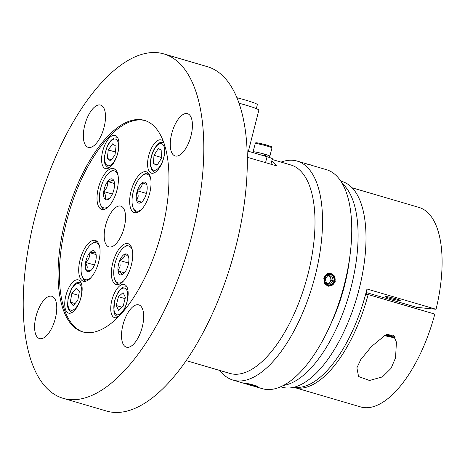 <?xml version="1.0" encoding="UTF-8"?>
<svg xmlns="http://www.w3.org/2000/svg" width="465" height="465" viewBox="0 0 465 465"><rect width="100%" height="100%" fill="white"/><g stroke="black" fill="none" stroke-linecap="round" stroke-linejoin="round"><path stroke-width="0.7" d="M252.844 385.904L262.208 388.647A114.099 49.662 -73.7 0 0 344.449 284.121A114.099 49.662 -73.7 0 0 326.447 169.679L297.228 161.105A114.099 49.662 106.3 0 1 315.229 275.553A114.099 49.662 106.3 0 1 232.988 380.079A114.099 49.662 106.3 0 1 219.91 370.5M281.046 162.099A114.099 49.662 106.3 0 1 297.228 161.105M323.785 278.058L330.063 273.147L334.37 275.931L335.207 281.412L328.761 286.306L324.518 283.534L323.785 278.058M186.093 360.578L229.78 373.395A108.595 47.261 -73.7 0 0 308.051 273.914A108.595 47.261 -73.7 0 0 290.916 164.994L272.159 159.489M271.775 161.012A108.595 47.261 -73.7 0 1 276.611 165.883L247.351 157.304M245.212 383.561L244.869 383.369L245.555 383.363C248.99 383.427 261.127 386.985 256.976 386.711L255.326 386.427M257.68 386.636L256.976 386.711M294.008 387.206A103.933 45.233 -73.7 0 0 366.374 291.421A103.933 45.233 -73.7 0 0 366.978 289.009L436.048 309.272A103.933 45.233 106.3 0 0 419.041 207.437L352.191 187.825M436.048 309.272L416.721 307.353L366.095 292.502M366.467 294.374A59.962 26.098 106.3 0 1 367.019 292.776M385.822 296.496A7.87 0.581 -165.7 0 0 389.164 298.152A7.87 0.581 -165.7 0 0 399.418 300.489A7.87 0.581 -165.7 0 0 396.075 298.832A7.87 0.581 -165.7 0 0 385.822 296.496M391.042 368.385L395.546 357.829L396.424 342.101L393.198 334.969L385.177 335.253L371.396 346.588L360.823 359.521L356.899 367.815L358.562 376.534L369.501 380.486L382.404 376.906L391.042 368.385M293.682 387.287A103.933 45.233 -73.7 0 0 293.88 387.345A103.933 45.233 -73.7 0 0 368.164 294.543L434.816 314.096A103.933 45.233 -73.7 0 1 360.532 406.898L293.88 387.345M365.624 294.293L368.164 294.543M385.037 335.329L392.286 336.619L386.682 334.55M387.415 334.742L387.13 335.875M280.569 386.77L281.93 387.171A107.13 46.628 -73.7 0 0 285.696 387.903A107.13 46.628 -73.7 0 0 358.027 293.27A107.13 46.628 -73.7 0 0 342.24 181.571L340.88 181.176M329.394 327.005A97.156 42.286 -73.7 0 0 349.686 257.848M283.33 385.433A107.13 46.628 -73.7 0 0 348.913 295.176A107.13 46.628 -73.7 0 0 342.484 183.791M237.022 97.755A22.146 1.633 14.3 0 1 245.619 100.115A22.146 1.633 14.3 0 1 257.348 104.625L256.325 108.624M239.115 103.242A24.982 1.843 14.3 0 1 245.63 105.067A24.982 1.843 14.3 0 1 258.866 110.153L248.386 151.265M247.182 150.91L267.05 156.74A9.992 0.738 14.3 0 1 272.345 158.774L270.956 164.226M253.349 152.09A8.655 0.639 14.3 0 1 253.1 151.857A8.655 0.639 14.3 0 1 265.288 154.368A8.655 0.639 14.3 0 1 269.874 156.13A8.655 0.639 14.3 0 1 269.537 156.217M265.277 156.217L265.713 154.519A8.353 0.616 14.3 0 1 269.584 156.054L269.235 157.414M265.445 155.554A8.353 0.616 14.3 0 1 264.294 155.298M253.198 152.677L253.39 151.927A8.353 0.616 14.3 0 1 264.579 154.188L264.143 155.885M249.752 385.119A6.295 0.465 -165.7 0 0 257.319 386.63A6.295 0.465 -165.7 0 0 253.315 385.107A6.295 0.465 -165.7 0 0 245.189 383.538A6.295 0.465 -165.7 0 0 245.537 383.753L249.752 385.119M307.685 164.273L308.283 164.244A6.295 0.465 14.3 0 1 313.172 165.778M308.283 164.244L305.982 163.674M306.935 163.953L307.725 164.099M327.686 283.423A3.935 3.528 95.7 0 0 330.685 278.192A3.935 3.528 95.7 0 0 327.755 275.611L331.929 276.245L327.93 275.437L325.227 278.901L326.523 283.173L330.522 283.981L333.225 280.517L331.929 276.245M323.849 281.999L324.32 282.394A6.295 5.65 95.7 0 0 331.289 285.655A6.295 5.65 95.7 0 0 334.858 277.611A6.295 5.65 95.7 0 0 327.697 273.815A6.295 5.65 95.7 0 0 324.686 276.541L327.569 273.606L329.261 273.129M324.32 282.394L324.686 276.541M328.273 283.545L328.598 283.162M329.592 276.443L329.354 275.919M330.917 280.86L331.138 279.68M325.605 275.111L324.343 277.064L324.186 281.842M328.749 283.644L331.336 280.331L333.225 280.517M331.336 280.331L330.04 276.059M328.395 283.569L328.842 283.04M329.807 276.652L329.499 275.948M331.127 280.593L331.237 280.011M117.029 189.906A21.245 9.248 -73.7 0 0 113.675 168.597A21.245 9.248 -73.7 0 0 98.365 188.058A21.245 9.248 -73.7 0 0 101.713 209.372A21.245 9.248 -73.7 0 0 117.029 189.906M117.895 152.735A17.31 7.533 -73.7 0 0 115.163 135.373A17.31 7.533 -73.7 0 0 102.684 151.23A17.31 7.533 -73.7 0 0 105.416 168.592A17.31 7.533 -73.7 0 0 117.895 152.735M163.756 142.371A17.31 7.533 -73.7 0 0 161.157 139.924A17.31 7.533 -73.7 0 0 148.684 155.781A17.31 7.533 -73.7 0 0 151.416 173.149A17.31 7.533 -73.7 0 0 163.889 157.286A17.31 7.533 -73.7 0 0 164.627 144.981M131.374 264.974A21.245 9.248 -73.7 0 0 128.02 243.666A21.245 9.248 -73.7 0 0 112.71 263.126A21.245 9.248 -73.7 0 0 116.058 284.441A21.245 9.248 -73.7 0 0 131.374 264.974M122.836 311.916A17.31 7.533 -73.7 0 0 127.055 301.802A17.31 7.533 -73.7 0 0 124.324 284.441A17.31 7.533 -73.7 0 0 111.844 300.297A17.31 7.533 -73.7 0 0 114.576 317.665A17.31 7.533 -73.7 0 0 118.186 316.944M98.72 261.743A21.245 9.248 -73.7 0 0 95.366 240.434A21.245 9.248 -73.7 0 0 80.05 259.894A21.245 9.248 -73.7 0 0 83.404 281.209A21.245 9.248 -73.7 0 0 98.72 261.743M81.055 297.251A17.31 7.533 -73.7 0 0 78.323 279.889A17.31 7.533 -73.7 0 0 65.844 295.746A17.31 7.533 -73.7 0 0 68.576 313.114A17.31 7.533 -73.7 0 0 81.055 297.251M161.901 230.907A110.164 47.947 -73.7 0 0 144.522 120.406A110.164 47.947 -73.7 0 0 65.112 221.328A110.164 47.947 -73.7 0 0 82.497 331.83A110.164 47.947 -73.7 0 0 161.901 230.907M145.196 120.621A110.164 47.947 -73.7 0 0 66.472 221.729A110.164 47.947 -73.7 0 0 83.183 332.016M104.096 127.172A22.035 9.591 -73.7 0 0 100.62 105.067A22.035 9.591 -73.7 0 0 84.74 125.254A22.035 9.591 -73.7 0 0 88.216 147.353A22.035 9.591 -73.7 0 0 104.096 127.172M191.016 135.774A22.035 9.591 -73.7 0 0 187.54 113.675A22.035 9.591 -73.7 0 0 171.661 133.856A22.035 9.591 -73.7 0 0 175.136 155.955A22.035 9.591 -73.7 0 0 191.016 135.774M142.278 326.982A22.035 9.591 -73.7 0 0 138.803 304.883A22.035 9.591 -73.7 0 0 122.923 325.064A22.035 9.591 -73.7 0 0 126.399 347.169A22.035 9.591 -73.7 0 0 142.278 326.982M55.358 318.38A22.035 9.591 -73.7 0 0 51.882 296.281A22.035 9.591 -73.7 0 0 36.003 316.462A22.035 9.591 -73.7 0 0 39.479 338.567A22.035 9.591 -73.7 0 0 55.358 318.38M63.008 398.278L106.514 411.043A179.414 78.085 -73.7 0 0 235.831 246.683A179.414 78.085 -73.7 0 0 207.518 66.722L164.011 53.957A179.414 78.085 -73.7 0 0 34.695 218.318A179.414 78.085 -73.7 0 0 63.008 398.278A179.414 78.085 -73.7 0 0 192.324 233.918A179.414 78.085 -73.7 0 0 164.011 53.957M124.196 227.443A21.233 9.242 -73.7 0 0 120.848 206.14A21.233 9.242 -73.7 0 0 105.538 225.595A21.233 9.242 -73.7 0 0 108.891 246.892A21.233 9.242 -73.7 0 0 124.196 227.443M149.684 193.138A21.245 9.248 -73.7 0 0 146.335 171.829A21.245 9.248 -73.7 0 0 131.02 191.289A21.245 9.248 -73.7 0 0 134.373 212.604A21.245 9.248 -73.7 0 0 149.684 193.138M118.465 296.699L123.056 292.636L125.405 297.385L123.155 306.202L118.563 310.265L116.215 305.517L118.465 296.699L125.085 298.64M122.01 307.214L116.215 305.517M146.76 184.541A10.904 4.743 -73.7 0 0 146.603 184.099A10.904 4.743 -73.7 0 0 142.36 182.699A10.904 4.743 -73.7 0 0 137.315 190.772L138.25 196.102L136.663 200.688A10.904 4.743 -73.7 0 0 141.064 202.525A10.904 4.743 -73.7 0 0 141.226 202.42A10.904 4.743 -73.7 0 0 146.109 194.451A10.904 4.743 -73.7 0 0 146.76 184.541L142.36 182.699C142.337 185.849 140.657 188.54 137.315 190.772A10.904 4.743 -73.7 0 0 136.257 196.213A10.904 4.743 -73.7 0 0 136.663 200.688L141.232 202.415M150.724 178.74A19.234 8.37 -73.7 0 0 142.569 175.317A19.234 8.37 -73.7 0 0 132.095 198.962A19.234 8.37 -73.7 0 0 133.089 207.628A19.234 8.37 -73.7 0 0 141.802 209.157M136.983 212.546A20.46 8.905 106.3 0 1 133.6 208.895L133.089 207.628M146.411 193.44L137.315 190.772M141.598 202.136L136.663 200.688M142.569 175.317L143.685 174.526A20.46 8.905 106.3 0 1 148.504 173.282M70.285 302.151L73.226 305.668L77.754 300.407L79.335 291.642L76.394 288.131L71.866 293.386L70.285 302.151L75.051 303.552M78.661 295.38L71.866 293.386M108.275 149.928L112.67 143.813L116.035 146.266L115.018 154.833L110.624 160.948L107.258 158.495L108.275 149.928L115.355 152.003M111.495 159.739L107.258 158.495M154.868 172.521A15.74 6.847 106.3 0 1 154.845 172.515C149.707 169.155 151.857 168.871 150.695 166.737L150.48 161.686C150.893 156.827 152.293 152.34 154.665 148.219L157.094 144.929C159.222 143.761 157.565 142.36 163.709 142.313A15.74 6.847 106.3 0 1 163.727 142.319M154.002 155.281L158.245 148.602L161.89 150.253L161.291 158.588L157.048 165.267L153.404 163.616L154.002 155.281L161.372 157.443M157.362 164.779L153.404 163.616M128.555 256.744L125.166 254.006C125.033 256.634 123.237 258.796 119.778 260.493A10.904 4.743 -73.7 0 0 118.203 265.916A10.904 4.743 -73.7 0 0 118.017 270.938C120.859 272.728 122.063 274.048 121.638 274.896L123.295 273.961M120.156 266.09L118.017 270.938A10.904 4.743 -73.7 0 0 121.638 274.896A10.904 4.743 -73.7 0 0 122.917 274.257A10.904 4.743 -73.7 0 0 127.021 268.41A10.904 4.743 -73.7 0 0 128.788 257.965A10.904 4.743 -73.7 0 0 128.288 255.936A10.904 4.743 -73.7 0 0 125.166 254.006A10.904 4.743 -73.7 0 0 119.778 260.493L120.156 266.09M132.415 250.577A19.234 8.37 -73.7 0 0 124.26 247.159A19.234 8.37 -73.7 0 0 114.227 267.032A19.234 8.37 -73.7 0 0 114.779 279.465A19.234 8.37 -73.7 0 0 123.492 280.994M118.674 284.388A20.46 8.905 106.3 0 1 115.291 280.738L114.779 279.465M128.584 263.08L119.778 260.493M124.428 272.821L118.017 270.938M124.26 247.159L125.37 246.363A20.46 8.905 106.3 0 1 130.194 245.125M95.784 253.129L94.97 251.553C94.912 252.425 93.198 252.815 89.821 252.728C90.071 256.401 88.664 259.627 85.595 262.394A10.904 4.743 -73.7 0 0 85.333 267.474A10.904 4.743 -73.7 0 0 86.519 270.886L90.902 270.502M87.321 267.009L86.519 270.886A10.904 4.743 -73.7 0 0 90.257 271.025A10.904 4.743 -73.7 0 0 91.669 269.712A10.904 4.743 -73.7 0 0 95.895 260.045A10.904 4.743 -73.7 0 0 95.633 252.704A10.904 4.743 -73.7 0 0 94.97 251.553A10.904 4.743 -73.7 0 0 89.821 252.728A10.904 4.743 -73.7 0 0 85.595 262.394L87.321 267.009M99.754 247.345A19.234 8.37 -73.7 0 0 91.599 243.927A19.234 8.37 -73.7 0 0 81.195 272.257A19.234 8.37 -73.7 0 0 82.125 276.233A19.234 8.37 -73.7 0 0 90.832 277.762M86.019 281.156A20.46 8.905 106.3 0 1 82.63 277.506L82.125 276.233M96.11 254.57L89.821 252.728M94.447 264.986L85.595 262.394M91.599 243.927L92.715 243.131A20.46 8.905 106.3 0 1 97.534 241.893M114.14 181.437L112.937 179.362C112.826 180.554 111.059 181.269 107.63 181.507C107.996 185.303 106.7 188.639 103.753 191.528A10.904 4.743 -73.7 0 0 103.753 196.404A10.904 4.743 -73.7 0 0 105.177 199.398L109.258 198.625M105.724 195.829L105.177 199.398A10.904 4.743 -73.7 0 0 108.572 199.183A10.904 4.743 -73.7 0 0 110.478 197.253A10.904 4.743 -73.7 0 0 114.361 187.238A10.904 4.743 -73.7 0 0 113.942 180.868A10.904 4.743 -73.7 0 0 112.937 179.362A10.904 4.743 -73.7 0 0 107.63 181.507A10.904 4.743 -73.7 0 0 103.753 191.528L105.724 195.829M118.069 175.508A19.234 8.37 -73.7 0 0 109.914 172.085A19.234 8.37 -73.7 0 0 99.702 201.764A19.234 8.37 -73.7 0 0 100.434 204.397A19.234 8.37 -73.7 0 0 109.147 205.925M104.329 209.314A20.46 8.905 106.3 0 1 100.946 205.664L100.434 204.397M114.506 183.524L107.63 181.507M112.361 194.05L103.753 191.528M109.914 172.085L111.025 171.294A20.46 8.905 106.3 0 1 115.849 170.051M384.497 335.625A13.851 1.023 -165.7 0 0 394.39 337.7A13.851 1.023 -165.7 0 0 395.192 337.805M394.506 336.509A13.851 1.023 -165.7 0 0 387.368 334.294M265.544 162.64L267.05 156.74M271.967 147.917A8.655 0.639 -165.7 0 0 267.381 146.155A8.655 0.639 -165.7 0 0 255.192 143.644C255.128 141.959 257.726 142.883 267.23 145.208C273.321 147.376 271.043 146.115 271.967 147.917L269.874 156.13M258.755 144.016A7.713 0.57 14.3 0 1 257.668 142.976A7.713 0.57 14.3 0 1 267.201 145.202M246.27 383.608A5.191 0.384 -165.7 0 0 249.612 384.828A5.191 0.384 -165.7 0 0 256.046 386.217A5.191 0.384 -165.7 0 0 256.337 386.171M253.123 385.101A5.696 0.419 14.3 0 1 256.465 386.502A5.696 0.419 14.3 0 1 249.409 384.979A5.696 0.419 14.3 0 1 246.066 383.573A5.696 0.419 14.3 0 1 253.123 385.101M307.092 163.982A5.696 0.419 -165.7 0 0 306.731 163.895M327.941 274.844A5.191 4.662 95.7 0 0 325 281.482A5.191 4.662 95.7 0 0 330.906 284.609A5.191 4.662 95.7 0 0 333.847 277.977A5.191 4.662 95.7 0 0 327.941 274.844M331.121 285.092A5.696 5.109 -84.3 0 1 324.646 281.656A5.696 5.109 -84.3 0 1 327.872 274.379A5.696 5.109 -84.3 0 1 334.347 277.814A5.696 5.109 -84.3 0 1 331.121 285.092M118.034 317.037L118.011 317.031A15.74 6.847 106.3 0 1 118.011 317.031C112.867 313.672 115.018 313.387 113.861 311.254L114.529 300.861L117.825 292.735L120.255 289.445C122.388 288.277 120.726 286.882 126.869 286.829A15.74 6.847 106.3 0 1 126.893 286.835L126.869 286.829M114.727 300.849A13.851 6.028 -73.7 0 0 117.401 314.834A13.851 6.028 -73.7 0 0 126.893 302.052A13.851 6.028 -73.7 0 0 124.219 288.068A13.851 6.028 -73.7 0 0 114.727 300.849M72.011 312.48L72.034 312.486A15.74 6.847 106.3 0 1 72.011 312.48C65.71 308.371 67.919 304.598 68.035 298.571L71.825 288.178L74.261 284.894C76.388 283.72 74.731 282.325 80.869 282.272A15.74 6.847 106.3 0 1 80.893 282.284L80.869 282.272M68.262 298.425A13.851 6.028 -73.7 0 0 72.406 310.207A13.851 6.028 -73.7 0 0 81.358 295.368A13.851 6.028 -73.7 0 0 77.213 283.586A13.851 6.028 -73.7 0 0 68.262 298.425M108.851 167.964L108.868 167.97A15.74 6.847 106.3 0 1 108.851 167.964C102.922 164.174 104.858 161.099 104.602 155.845L106.991 146.975L108.665 143.662L111.094 140.378L113.309 138.529L114.233 138.047L117.709 137.756A15.74 6.847 106.3 0 1 117.732 137.762L117.709 137.756M104.846 155.589A13.851 6.028 -73.7 0 0 110.095 165.389A13.851 6.028 -73.7 0 0 118.447 149.172A13.851 6.028 -73.7 0 0 113.198 139.372A13.851 6.028 -73.7 0 0 104.846 155.589M150.73 161.343A13.851 6.028 -73.7 0 0 156.734 169.585A13.851 6.028 -73.7 0 0 164.564 152.526A13.851 6.028 -73.7 0 0 158.553 144.284A13.851 6.028 -73.7 0 0 150.73 161.343M245.59 383.776L232.988 380.079M395.634 357.48L395.541 357.829M384.491 335.631L395.204 337.828M253.1 151.857L255.192 143.644M246.311 383.573L256.32 386.124M257.319 386.63L257.627 386.52"/></g></svg>

